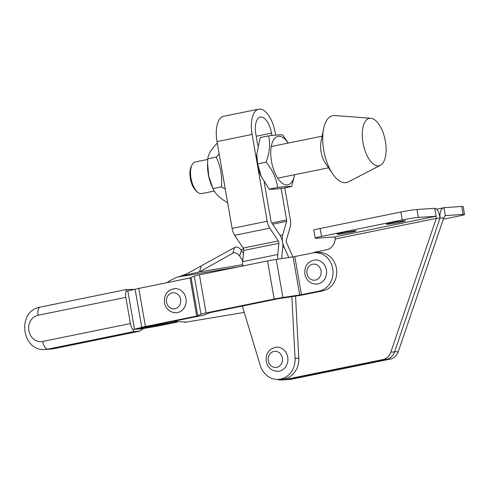 <?xml version="1.0" encoding="UTF-8"?>
<svg xmlns="http://www.w3.org/2000/svg" width="489" height="489" viewBox="0 0 489 489"><rect width="100%" height="100%" fill="white"/><g stroke="black" fill="none" stroke-linecap="round" stroke-linejoin="round"><path stroke-width="0.73" d="M400.271 222.244A9.682 0.532 170.1 0 0 405.332 220.881A9.682 0.532 170.1 0 0 391.316 222.85A9.682 0.532 170.1 0 0 386.255 224.213A9.682 0.532 170.1 0 0 400.271 222.244M351.12 232.269A9.682 0.532 170.1 0 0 356.188 230.906A9.682 0.532 170.1 0 0 342.172 232.874A9.682 0.532 170.1 0 0 337.104 234.237A9.682 0.532 170.1 0 0 351.12 232.269M445.247 215.637L443.755 217.868L440.021 218.125L394.562 351.903L390.833 352.153L436.292 218.375L436.109 216.23L418.388 217.428A12.103 0.666 170.1 0 0 402.264 219.952L321.524 236.425A12.103 0.666 170.1 0 0 315.191 238.131A12.103 0.666 170.1 0 0 316.585 238.198L334.305 237A2.017 0.929 -101.5 0 1 335.582 238.919L436.292 218.375L440.021 218.125L394.562 351.903A12.103 10.727 86.1 0 1 386.61 359.323L288.253 379.385A20.984 18.594 86.1 0 1 286.071 379.684L282.336 379.935A20.984 18.594 86.1 0 1 276.933 379.409M335.228 237.819A12.103 10.727 86.1 0 1 326.579 249.8L316.132 251.933A20.177 17.879 86.1 0 0 313.088 252.88M390.833 352.153A12.103 10.727 86.1 0 1 382.875 359.574L284.525 379.641A20.984 18.594 86.1 0 1 282.336 379.935M445.338 215.618L444.049 207.66C440.956 208.516 439.611 212 440.021 218.125C439.061 212.043 437.294 208.76 434.727 208.29L417.007 209.488A12.103 0.666 170.1 0 0 400.876 212.018L320.136 228.491A12.103 0.666 170.1 0 0 313.81 230.191L315.191 238.131M334.305 237L436.109 216.23L434.727 208.29M443.755 217.868L398.291 351.652A12.103 10.727 86.1 0 1 390.338 359.067L291.988 379.134A20.984 18.594 86.1 0 1 289.8 379.427L286.071 379.684A20.984 18.594 86.1 0 0 288.253 379.385L284.525 379.641M398.291 351.652L394.562 351.903A12.103 10.727 86.1 0 1 386.61 359.323L288.253 379.385L291.988 379.134M445.436 215.6L463.156 214.402A12.103 0.666 -9.9 0 1 464.55 214.469L463.162 206.529A12.103 0.666 -9.9 0 0 461.769 206.462L444.049 207.66L436.573 209.17M464.55 214.469A12.103 0.666 -9.9 0 1 458.217 216.169L443.297 219.219M201.236 266.218L199.463 271.89L179.475 276.548L186.431 274.023L235.435 247.067C237.721 246.957 239.714 248.051 241.413 250.344L243.443 253.546M242.66 264.671L199.463 271.89L233.669 252.746C235.949 252.636 237.941 253.724 239.641 256.016L242.74 260.912M167.165 282.636A22.194 19.67 86.1 0 1 171.064 280.069L177.116 277.098L239.103 266.743M184.573 322.3L186.101 322.117L173.833 321.249M243.522 248.797L241.083 249.867M179.475 276.548L177.116 277.098M134.695 289.366L126.406 289.519L126.052 291.328A8.068 3.71 78.5 0 0 125.826 297.367L38.136 315.252A13.313 11.803 -93.9 0 0 28.839 330.717A13.313 11.803 -93.9 0 0 42.708 341.45L130.398 323.559L125.826 297.367M130.398 323.559A8.068 3.71 78.5 0 0 132.702 329.427L133.76 331.603L47.824 349.14A21.388 18.955 86.1 0 1 45.593 349.439L51.192 349.06A21.388 18.955 -93.9 0 0 53.417 348.761L47.824 349.14A8.068 3.71 -101.5 0 1 42.708 341.45M132.702 329.427L143.234 328.718A8.068 3.71 78.5 0 0 143.289 328.547M133.76 331.603L139.799 331.151L53.649 348.73A8.068 3.71 -101.5 0 1 53.417 348.761L139.359 331.224L143.234 328.718M142.317 328.04L142.354 328.26A10.086 0.556 -9.9 0 0 137.971 329.073A10.086 0.556 170.1 0 0 141.187 328.339L149.176 326.279L200.459 315.815A10.086 0.556 170.1 0 0 205.582 314.525L209.812 312.685L277.917 298.791L296.462 295.986A10.086 0.556 170.1 0 0 305.173 294.451L322.923 290.827A19.371 17.164 -93.9 0 0 336.615 269.476A19.371 17.164 -93.9 0 0 318.29 252.452L314.561 252.703A19.371 17.164 -93.9 0 0 312.544 252.978L293.052 256.908L276.242 259.408A10.086 0.556 -9.9 0 0 267.538 260.937L199.426 274.836A10.086 0.556 -9.9 0 0 194.304 276.126L190.08 277.96L138.79 288.424A10.086 0.556 -9.9 0 0 135.123 289.256L126.052 291.328M134.206 329.329L141.773 327.361A10.086 0.556 -9.9 0 1 145.441 326.53L196.731 316.065L200.955 314.225A10.086 0.556 -9.9 0 1 206.077 312.936L274.188 299.042A10.086 0.556 -9.9 0 1 282.893 297.508L301.444 294.702L319.189 291.083A19.371 17.164 -93.9 0 0 332.887 269.726A19.371 17.164 -93.9 0 0 314.561 252.703M275.637 135.129L275.252 132.898A25.018 11.51 78.5 0 0 259.402 109.065A25.018 11.51 78.5 0 0 258.699 109.163A25.018 11.51 78.5 0 0 252.122 134.457L267.214 221.254A10.086 4.639 78.5 0 0 269.8 228.174L278.284 240.936A2.017 0.929 -101.5 0 1 278.852 243.32L277.783 254.494A10.086 4.639 78.5 0 0 277.96 259.152M271.927 135.49L271.517 133.149A16.95 7.8 78.5 0 0 260.784 117.005A16.95 7.8 78.5 0 0 260.307 117.067A16.95 7.8 78.5 0 0 255.851 134.206L257.807 145.459M258.699 109.163L223.595 116.296A25.018 11.51 78.5 0 0 217.012 141.596L232.104 228.387A10.086 4.639 78.5 0 0 234.689 235.313L243.174 248.07A2.017 0.929 -101.5 0 1 243.742 250.454L242.672 261.633A10.086 4.639 78.5 0 0 242.807 265.985M264.201 182.232L270.949 220.997A2.017 0.929 78.5 0 0 271.462 222.385L279.946 235.142A10.086 4.639 -101.5 0 1 282.77 247.073L281.701 258.247A2.017 0.929 78.5 0 0 281.688 258.595M284.812 187.892L290.344 219.689A10.086 4.639 78.5 0 1 290.197 226.798L286.297 240.392A2.017 0.929 -101.5 0 0 286.566 242.801L291.456 253.571A10.086 4.639 78.5 0 1 292.618 256.969M288.81 257.538L284.03 246.988A10.086 4.639 -101.5 0 1 282.685 234.958L286.585 221.364A2.017 0.929 78.5 0 0 286.615 219.94L281.138 188.461M295.558 296.12L298.785 358.144A20.177 17.879 86.1 0 1 282.281 379.128L278.553 379.378A20.177 17.879 86.1 0 1 260.264 365.466L242.324 306.053M291.817 296.181L295.05 358.4A20.177 17.879 86.1 0 1 278.553 379.378M141.731 328.816L155.526 326.426A10.086 0.556 170.1 0 0 160.368 325.521L177.324 322.062M142.354 328.26L176.022 321.817M278.009 371.328A12.103 10.727 -93.9 0 0 287.721 357.104A12.103 10.727 -93.9 0 0 276.377 347.172C269.005 348.669 265.613 353.406 266.199 361.377C267.783 367.85 271.719 371.169 278.009 371.328M316.683 284.109A12.103 10.727 -93.9 0 0 326.395 269.879A12.103 10.727 -93.9 0 0 315.05 259.952C307.679 261.45 304.286 266.187 304.873 274.158C306.456 280.631 310.393 283.944 316.683 284.109M176.26 312.758A12.103 10.727 -93.9 0 0 185.979 298.528A12.103 10.727 -93.9 0 0 174.628 288.602C167.256 290.099 163.864 294.83 164.451 302.807C166.034 309.274 169.97 312.593 176.26 312.758M197.452 192.073L196.15 190.93A14.529 6.681 -101.5 0 1 190.074 176.553A14.529 6.681 -101.5 0 1 191.199 166.578L191.951 165.013A16.143 7.427 78.5 0 0 190.704 176.101A16.143 7.427 78.5 0 0 197.452 192.073A16.143 7.427 78.5 0 0 201.688 193.595L214.255 191.04M207.752 159.42L195.258 161.963A16.143 7.427 78.5 0 0 191.951 165.013M294.561 174.72A24.713 11.369 -101.5 0 1 283.272 183.901A24.713 11.369 -101.5 0 1 271.487 161.388A24.713 11.369 -101.5 0 1 274.69 138.387A24.713 11.369 -101.5 0 1 288.137 143.081M288.29 143.051L282.624 134.909C280.649 134.683 275.979 134.995 268.626 135.856C270.466 144.047 269.628 152.806 266.114 162.134C272.611 170.007 276.438 178.454 277.599 187.458C284.959 186.602 289.622 186.285 291.597 186.517L294.69 174.695M291.597 186.517L283.149 188.228C275.82 189.09 271.157 189.408 269.152 189.176L261.034 176.187A24.713 11.369 -101.5 0 1 257.44 164.243A24.713 11.369 -101.5 0 1 256.694 154.824L260.179 137.574L268.626 135.856M261.315 176.81L257.666 163.846L256.713 154.041M269.152 189.176L277.599 187.458M257.666 163.846L266.114 162.134M219.164 153.986L216.242 157.097C220.643 166.462 222.373 176.395 221.425 186.89L225.295 189.225M227.691 202.684C220.123 198.552 215.221 193.858 212.978 188.607L208.748 176.181L207.581 163.137L207.794 158.815C208.29 154.133 211.468 148.894 217.33 143.1M212.978 188.607L221.425 186.89M207.794 158.815L216.242 157.097M212.898 188.436L211.884 186.175A24.713 11.369 -101.5 0 1 207.544 164.811L207.581 163.137M380.387 165.306L348.254 181.89A34.144 15.709 -101.5 0 1 332.703 173.931L325.332 163.075A16.143 7.427 -101.5 0 1 320.668 148.308A16.143 7.427 -101.5 0 1 321.004 141.798L323.559 128.919A34.144 15.709 -101.5 0 1 334.769 115.526L370.827 118.252A24.212 11.137 -101.5 0 1 386.029 146.614A24.212 11.137 -101.5 0 1 380.387 165.306A24.212 11.137 -101.5 0 1 362.367 137.513A24.212 11.137 -101.5 0 1 370.827 118.252M332.703 173.931A34.144 15.709 -101.5 0 1 322.838 142.696A34.144 15.709 -101.5 0 1 323.559 128.919M390.338 359.067L382.875 359.574M417.007 209.488L418.388 217.428M320.136 228.491L321.524 236.425M400.876 212.018L402.264 219.952M461.769 206.462L463.156 214.402M241.413 250.344L239.641 256.016M234.604 247.355L232.837 253.027M40.483 307.068A8.068 3.71 78.5 0 0 40.251 307.098A8.068 3.71 78.5 0 0 38.136 315.252M301.444 294.702L294.794 256.597M145.441 326.53L138.79 288.424M196.731 316.065L190.08 277.96M322.923 290.827L319.189 291.083M299.702 295.008L293.052 256.908M282.893 297.508L276.242 259.408M274.188 299.042L267.538 260.937M206.077 312.936L199.426 274.836M200.955 314.225L194.304 276.126M197.758 315.808L191.107 277.703M141.773 327.361L135.123 289.256M134.518 329.25L127.867 291.151M282.752 247.245L284.03 246.988M280.154 235.472L282.685 234.958M272.666 224.188L286.585 221.364M271.835 222.941L286.615 219.94M256.205 136.26L271.517 133.149M242.672 261.633L277.783 254.494M243.742 250.454L278.852 243.32M243.174 248.07L278.284 240.936M234.689 235.313L269.8 228.174M232.104 228.387L267.214 221.254M217.012 141.596L252.122 134.457M295.05 358.4L298.785 358.144M156.462 324.788L156.633 325.772M155.496 324.989L155.667 325.955M268.308 360.809A8.068 7.152 -93.9 0 0 276.713 367.318A8.068 7.152 -93.9 0 0 282.349 357.948A8.068 7.152 -93.9 0 0 273.944 351.438A8.068 7.152 -93.9 0 0 268.308 360.809M306.982 273.589A8.068 7.152 -93.9 0 0 315.387 280.093A8.068 7.152 -93.9 0 0 321.022 270.723A8.068 7.152 -93.9 0 0 312.618 264.219A8.068 7.152 -93.9 0 0 306.982 273.589M166.56 302.239A8.068 7.152 -93.9 0 0 174.964 308.742A8.068 7.152 -93.9 0 0 180.6 299.372A8.068 7.152 -93.9 0 0 172.195 292.868A8.068 7.152 -93.9 0 0 166.56 302.239M185.741 322.19L244.243 312.416M126.406 289.519L40.251 307.098C16.381 310.851 21.479 352.098 45.593 349.439M53.649 348.73L51.192 349.06M271.254 146.517L322.117 136.174M277.685 178.149L328.547 167.813"/></g></svg>

